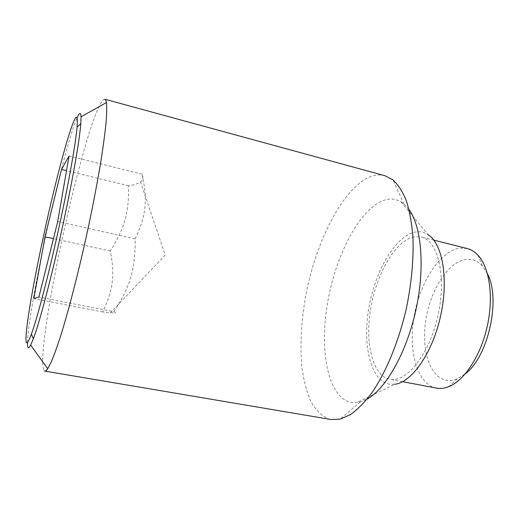 <?xml version="1.0" encoding="UTF-8"?>
<svg xmlns="http://www.w3.org/2000/svg" width="519" height="519" viewBox="0 0 519 519"><rect width="100%" height="100%" fill="white"/><g stroke="black" fill="none" stroke-linecap="round" stroke-linejoin="round"><path stroke-width="0.39" stroke-dasharray="2.6 1.95" d="M69.046 155.998L142.011 174.157C143.445 177.511 143.062 180.009 140.87 181.656L140.513 181.929C138.443 183.518 134.479 184.796 128.621 185.776C128.965 213.225 124.456 228.444 110.346 251.014C114.894 274.869 113.46 289.18 102.704 311.951L114.076 313.009C115.964 313.022 115.919 312.594 113.946 311.724L38.893 297.05M104.786 99.207C103.755 98.98 102.418 100.303 100.777 103.197C80.27 138.852 33.514 357.734 44.271 370.813M27.494 342.501C27.747 327.645 35.247 284.6 44.783 240.258C55.857 188.488 69.981 133.811 77.059 117.852M384.89 175.707C380.433 174.533 375.808 174.799 371.027 176.499C342.637 187.353 315.331 242.347 305.295 298.146C301.195 322.487 300.021 345.278 301.786 366.511C303.557 379.856 306.541 391.462 310.725 401.33C315.604 409.932 321.572 415.803 328.624 418.956L331.103 419.534M408.978 209.468L403.957 203.967L401.012 201.846C396.036 198.946 390.716 198.303 385.053 199.925C360.458 207.431 336.221 253.655 327.82 301.305C319.237 348.898 327.217 396.114 350.143 402.212L356.722 402.608L360.283 401.927L367.154 399.046M401.012 201.846L427.935 234.575C423.945 232.051 419.657 231.227 415.077 232.103C395.167 236.139 375.107 271.067 368.821 307.981C362.34 344.869 370.456 380.635 389.51 384.19L394.914 384.248L356.722 402.608M467.243 248.543L459.672 248.16C439.567 251.151 419.722 282.803 414.013 316.882C408.096 350.935 417.12 384.203 436.447 388.115M414.292 236.768C395.738 240.31 376.839 272.838 370.845 307.482C364.662 342.105 372.175 375.652 389.853 379.266L390.327 379.344C406.87 382.678 429.771 353.763 438.14 314.728C446.69 275.732 437.744 240.394 421.246 236.962L414.292 236.768M487.451 273.792L482.216 265.799C477.551 260.83 472.238 258.683 466.263 259.344C448.559 261.485 430.841 289.128 425.989 319.062C420.928 348.976 429.524 377.735 446.775 380.323C450.135 380.797 453.645 380.271 457.297 378.76L465.407 373.712M128.621 185.776L66.51 170.66M110.346 251.014L53.463 238.63M113.946 311.724C130.165 286.507 135.427 269.562 135.148 238.902C146.533 214.911 147.688 199.711 142.011 174.157M135.148 238.902L57.719 221.548M102.704 311.951L33.839 298.548M110.378 312.808L165.224 255.095L140.513 181.929M402.588 381.686L389.853 379.266M482.216 265.799L477.947 255.199M457.297 378.76L448.961 386.584M433.819 240.128L421.246 236.962M403.957 203.967L392.987 179.905M360.283 401.927L340.211 419.138"/><path stroke-width="0.78" d="M77.059 117.852L77.675 116.522C79.692 112.389 80.815 112.493 81.042 116.833L80.802 123.658C79.66 139.073 73.432 175.649 64.499 217.552C53.476 269.608 40.002 321.378 33.333 338.81L30.679 345.103C29.602 347.192 28.798 348.041 28.273 347.665C27.702 347.23 27.449 345.511 27.494 342.501M42.811 239.454C28.48 305.341 19.728 366.012 31.393 334.087C37.718 317.07 50.557 267.337 61.145 217.442C69.721 177.264 75.813 142.096 77.052 127.129C80.153 89.469 58.284 166.333 42.811 239.454M402.588 381.686L436.966 388.206C440.78 388.822 444.777 388.277 448.961 386.584C464.537 380.343 480.815 355.606 487.289 326.146C493.809 296.699 489.449 267.408 477.947 255.199C474.723 251.741 471.148 249.522 467.243 248.543L433.819 240.128M465.407 373.712C488.321 356.592 501.036 298.957 487.451 273.792M66.51 170.66L61.514 169.447L69.046 155.998L57.719 221.548L38.893 297.05L33.839 298.548L45.023 236.794L61.514 169.447M53.463 238.63L45.023 236.794M394.914 384.248C411.788 382.354 432.483 353.03 440.618 315.85C448.877 278.697 442.441 243.392 427.935 234.575M367.154 399.046C385.792 388.854 406.461 352.862 415.81 310.375C425.204 267.908 421.597 226.556 408.978 209.468M44.809 371.085L331.103 419.534L340.211 419.138L350.422 414.629C357.533 409.556 364.675 402.29 371.857 392.825C386.065 372.201 398.761 341.58 406.383 308.299C411.619 282.797 413.792 258.968 412.91 236.813C411.762 223.034 409.575 211.012 406.351 200.762C402.614 191.686 398.157 184.732 392.987 179.905L384.89 175.707L104.786 99.207C105.532 99.401 106.077 100.524 106.421 102.567C106.882 106.875 106.758 113.564 106.058 122.614C105.013 133.007 103.359 145.463 101.108 159.988C97.228 183.512 92.22 209.391 86.076 237.637C77.85 274.642 68.761 309.726 61.119 334.437C57.434 345.907 54.158 355.048 51.303 361.853L47.703 368.724C46.528 370.436 45.568 371.221 44.809 371.085L44.271 370.813M31.393 334.087L33.333 338.81M77.052 127.129L80.802 123.658M30.679 345.103L47.703 368.724M81.042 116.833L106.421 102.567"/></g></svg>

